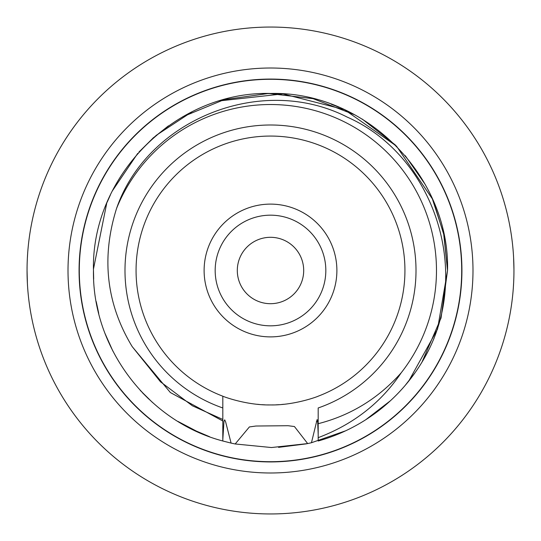 <?xml version="1.0" encoding="UTF-8"?>
<svg xmlns="http://www.w3.org/2000/svg" width="541" height="541" viewBox="0 0 541 541"><rect width="100%" height="100%" fill="white"/><g stroke="black" fill="none" stroke-linecap="round" stroke-linejoin="round"><path stroke-width="0.81" d="M79.074 270.5C79.953 247.832 79.953 247.832 79.074 270.5A191.426 191.426 0 0 0 270.5 461.926A191.426 191.426 0 0 0 461.926 270.5A191.426 191.426 0 0 0 270.5 79.074A191.426 191.426 0 0 0 79.074 270.5M79.885 252.931L79.304 261.175M79.297 261.337L79.135 265.8M461.913 268.816L461.892 267.004M461.858 265.611L461.831 264.677M461.798 263.643L461.757 262.466M461.696 261.175L461.642 260.099M461.574 259.004L461.534 258.287M461.446 256.961L461.216 254.04M461.926 270.5C461.047 247.832 461.047 247.832 461.926 270.5C461.047 293.168 461.047 293.168 461.926 270.5M27.057 272.529L27.05 270.5C27.74 247.832 27.74 247.832 27.05 270.5L27.077 266.821M27.381 257.861L27.686 252.931M513.95 269.499L513.598 257.448M513.314 252.931L513.544 256.407M513.544 256.434L513.565 256.806M513.605 257.611L513.666 258.801M513.72 259.95L513.774 261.33M513.822 262.628L513.842 263.23M513.916 266.639L513.93 267.491M513.95 270.5C513.26 293.168 513.26 293.168 513.95 270.5A243.45 243.45 0 0 1 270.5 513.95A243.45 243.45 0 0 1 27.05 270.5A243.45 243.45 0 0 1 270.5 27.05A243.45 243.45 0 0 1 513.95 270.5L513.943 272.718M27.05 270.5L27.402 283.552M27.686 288.069L27.618 287.115M27.577 286.554L27.456 284.566M27.435 284.16L27.334 282.199M27.327 282.077L27.28 281.05M27.226 279.825L27.185 278.534M27.145 277.357L27.104 275.612M27.097 275.437L27.077 274.179M513.936 272.901L513.923 273.996M513.896 275.612L513.822 278.372M513.815 278.534L513.747 280.36M513.68 282.023L513.389 286.973M513.375 287.21L513.314 288.069M79.114 274.355L79.196 277.188M79.202 277.357L79.263 278.94M79.358 280.901L79.486 283.004M79.885 288.069L79.101 273.347M68.01 270.5A202.49 202.49 0 0 0 270.5 472.99A202.49 202.49 0 0 0 472.99 270.5A202.49 202.49 0 0 0 270.5 68.01A202.49 202.49 0 0 0 68.01 270.5M422.068 361.976L441.05 317.98L447.535 270.5C449.963 175.899 365.101 91.044 270.5 93.465C175.899 91.044 91.037 175.893 93.465 270.5C92.22 347.863 147.97 421.351 222.811 440.996L222.811 407.968A145.502 145.502 0 0 1 270.5 124.998A145.502 145.502 0 0 1 318.189 407.968L318.189 423.691C350.71 415.387 378.375 398.426 401.192 372.81A165.972 165.972 0 0 0 353.489 126.763A165.972 165.972 0 0 0 116.552 208.474C101.113 257.786 106.327 303.832 132.193 346.605L160.467 381.784L192.386 405.791L222.811 419.458M432.496 199.088L396.438 146.07L344.448 109.64L282.95 93.904L219.856 100.869M192.102 111.771L155.903 135.568M137.745 153.374L112.433 190.777M106.733 203.254L93.465 269.06M408.705 381.141L437.547 329.131L447.542 270.5L443.951 235.037L433.334 201.009M318.189 434.308L317.635 421.162L317.1 419.593L311.454 442.734L345.625 430.812M365.73 419.742L390.311 400.834M311.454 442.734L307.68 443.586L294.439 426.538L288.076 425.713L255.94 426.024L249.381 426.944L235.179 443.978L231.095 443.099L225.617 421.852L224.704 419.836L223.967 421.351L222.811 439.623M421.973 362.139L441.023 318.067L447.535 270.5C449.963 175.893 365.101 91.044 270.5 93.465C175.899 91.037 91.037 175.899 93.465 270.5L93.674 279.088M366.751 419.086L378.747 410.592M405.236 385.341L415.055 372.708M136.061 270.5A134.439 134.439 0 0 1 270.5 136.061A134.439 134.439 0 0 1 318.189 396.195C319.454 395.87 295.271 405.405 270.5 404.938C245.729 405.405 221.546 395.87 222.811 396.195L222.811 407.968L222.811 396.195A134.439 134.439 0 0 1 136.061 270.5M237.303 270.5A33.197 33.197 0 0 0 270.5 303.697A33.197 33.197 0 0 0 303.697 270.5A33.197 33.197 0 0 0 270.5 237.303A33.197 33.197 0 0 0 237.303 270.5M325.824 270.5A55.324 55.324 0 0 0 270.5 215.176A55.324 55.324 0 0 0 215.176 270.5A55.324 55.324 0 0 0 270.5 325.824A55.324 55.324 0 0 0 325.824 270.5M336.887 270.5A66.387 66.387 0 0 0 270.5 204.113A66.387 66.387 0 0 0 204.113 270.5A66.387 66.387 0 0 0 270.5 336.887A66.387 66.387 0 0 0 336.887 270.5M257.178 404.276A134.439 134.439 0 0 0 259.315 404.472M262.087 404.675A134.439 134.439 0 0 0 264.88 404.824M267.687 404.911A134.439 134.439 0 0 0 269.005 404.932M271.995 404.932A134.439 134.439 0 0 0 273.313 404.911M276.12 404.824A134.439 134.439 0 0 0 278.913 404.675M281.685 404.472A134.439 134.439 0 0 0 283.822 404.276M231.095 443.099L222.811 440.996L222.811 420.993C222.811 418.66 222.811 418.66 222.811 420.993L170.354 392.536L132.214 346.639M318.189 420.993L318.189 425.314M318.189 434.18L318.189 440.996A177.035 177.035 0 0 0 421.892 362.281C474.464 277.127 435.803 156.024 347.254 117.126C260.87 73.089 147.078 119.994 116.552 208.474M318.189 423.691L318.189 440.996M318.189 437.662C353.381 424.34 381.053 402.72 401.192 372.81M432.232 198.493L443.661 233.692L447.535 270.5L447.461 265.354M425.253 184.515L405.243 155.666M395.397 145.029L362.247 119.088M354.896 114.868L313.104 98.665L268.579 93.471L224.184 99.632L182.757 116.741M168.434 125.85L152.751 138.307M96.224 301.601L98.733 313.374M142.405 392.705L148.802 399.075M177.942 421.419L198.73 432.333M107.118 202.314L110.472 194.78M138.929 152.048L153.658 137.502M264.211 93.573L278.385 93.64M331.342 104.244L339.166 107.321M317.635 421.162L316.37 421.554M461.703 270.5A191.203 191.203 0 0 0 270.5 79.297A191.203 191.203 0 0 0 79.297 270.5A191.203 191.203 0 0 0 270.5 461.703A191.203 191.203 0 0 0 461.703 270.5M434.078 338.213L431.786 343.508M307.68 443.579L271.454 447.535L235.179 443.972M209.59 436.729L192.779 429.561M152.562 402.531L140.254 390.406M112.859 351.062L105.177 333.824M278.568 447.353L306.476 443.836M424.367 358.068L427.884 351.576"/></g></svg>

